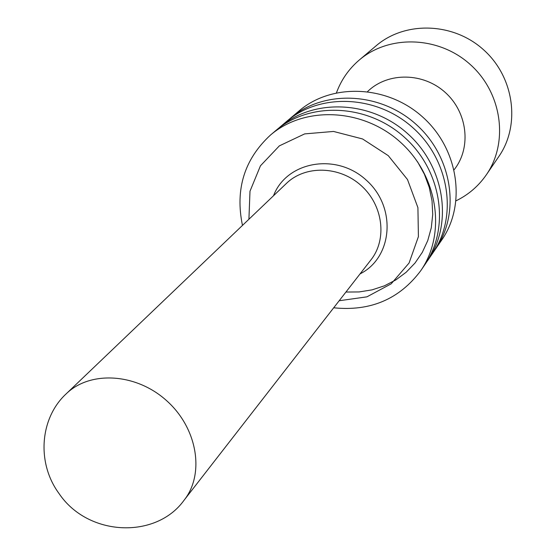 <?xml version="1.0" encoding="UTF-8"?>
<svg xmlns="http://www.w3.org/2000/svg" width="556" height="556" viewBox="0 0 556 556"><rect width="100%" height="100%" fill="white"/><g stroke="black" fill="none" stroke-linecap="round" stroke-linejoin="round"><path stroke-width="0.83" d="M336.477 92.762C341.203 79.904 348.786 69.007 359.225 60.069C389.089 34.423 438.941 35.973 470.432 64.67C502.179 93.088 508.789 142.517 486.312 174.834C478.48 186.128 468.409 194.781 456.101 200.785M359.225 60.069L376.155 45.759C405.157 20.864 453.362 22.261 483.741 49.936C514.356 77.34 520.645 125.156 498.822 156.535L486.312 174.834M277.951 128.804L286.667 121.389C320.089 92.644 376.898 94.958 413.212 128.033C449.804 160.795 457.88 217.076 432.686 253.251L426.188 262.668M279.974 127.046C313.709 98.023 371.158 100.421 407.916 133.899C444.96 167.064 453.175 223.971 427.738 260.486M288.668 119.748L298.961 110.998C331.8 82.768 387.442 84.943 422.935 117.267C458.7 149.293 466.519 204.427 441.77 239.963L434.111 251.097M290.607 118.06C323.842 89.474 380.283 91.747 416.333 124.579C452.66 157.105 460.653 213.024 435.598 248.991M367.579 91.552L368.336 90.85C388.366 72.009 423.38 72.495 445.3 92.498C467.429 112.277 471.474 147.062 454.766 168.899L454.148 169.726M345.936 292.046L359.162 291.935L372.082 289.857L384.404 285.826L395.851 279.918L406.151 272.259L415.047 263.002L422.317 252.341L427.779 240.519L431.282 227.807L432.721 214.498L432.04 200.911L429.239 187.372L424.381 174.223L417.57 161.789M242.465 225.409C235.021 189.29 244.362 159.169 270.501 135.045L275.873 130.507C309.81 101.317 367.648 103.757 404.678 137.485C441.992 170.9 450.297 228.189 424.708 264.913L420.739 270.716C399.403 299.17 370.386 311.527 333.69 307.788M248.914 219.245L249.991 191.222L260.458 165.792L279.348 145.874L304.653 133.899L333.53 131.445L362.575 138.958L388.269 155.652L407.485 179.518L417.917 207.652L418.411 236.627L409.07 263.023L391.174 283.831L366.939 296.834L339.167 300.747M270.501 135.045C304.688 105.64 363.033 108.142 400.417 142.197C438.1 175.932 446.524 233.722 420.739 270.716M66.233 393.794C90.239 370.359 136.408 373.132 166.828 400.869C197.512 428.315 204.962 473.962 184.085 500.219L371.005 259.798C387.337 239.17 383.105 205.185 361.212 185.621C339.521 165.827 305.279 165.069 286.423 183.41L66.233 393.794C40.102 417.806 36.216 462.488 58.964 493.436C87.924 536.686 156.125 539.306 184.085 500.219M273.51 195.747C286.507 161.421 336.206 152.33 366.209 180.088C396.866 207.11 392.877 257.477 360.045 273.893"/></g></svg>

